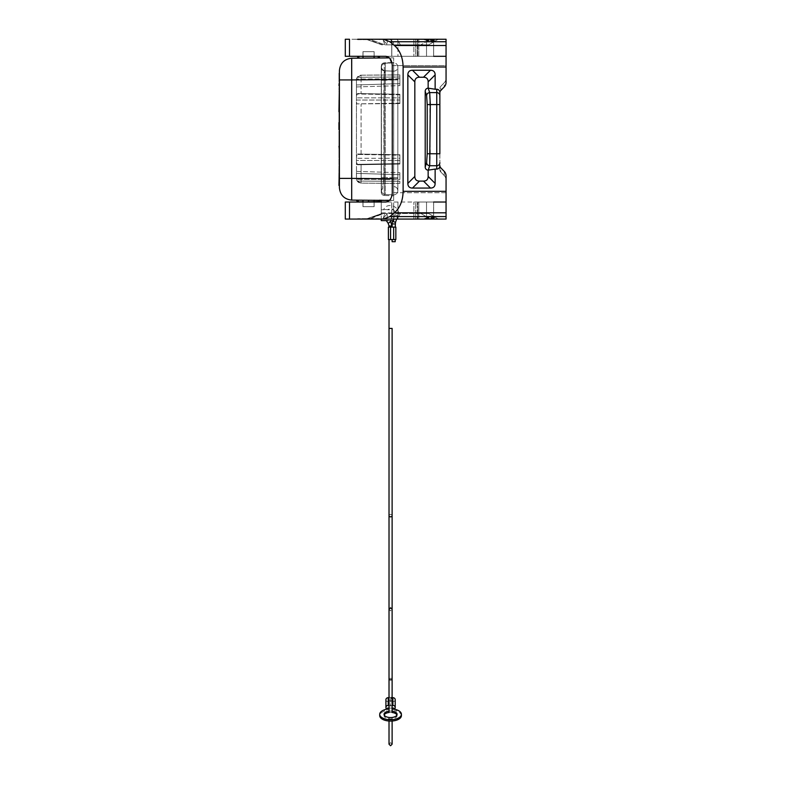 <?xml version="1.0" encoding="UTF-8"?>
<svg xmlns="http://www.w3.org/2000/svg" width="785" height="785" viewBox="0 0 785 785"><rect width="100%" height="100%" fill="white"/><g stroke="black" fill="none" stroke-linecap="round" stroke-linejoin="round"><path stroke-width="0.59" stroke-dasharray="3.92 2.94" d="M381.265 220.624L381.265 200.361L393.658 200.469L393.658 79.55L393.658 178.784L393.658 164.153L399.859 164.045L399.859 158.295L399.859 160.483L356.459 160.483L356.459 158.295L356.527 179.274L356.459 160.483L399.859 160.483L399.859 164.045L393.658 164.153L393.658 154.635L357.646 154.007L356.459 156.431L356.459 101.893L356.459 158.295L356.91 154.449L357.646 154.007L393.658 154.635L393.658 94.171L357.646 93.543L356.459 95.976L356.459 79.844L356.459 100.029L356.459 95.976L357.646 93.543L393.658 94.171L393.658 74.909L393.658 103.689L399.859 103.581L399.859 97.84L399.859 100.029L356.459 100.029L356.459 101.893L356.459 100.029L399.859 100.029L399.859 103.581L356.91 103.875L399.859 103.581L393.658 103.689L393.658 154.635L399.859 154.743L357.646 154.007L399.859 154.743L399.859 164.045L357.646 164.781L399.859 164.045L399.859 154.743L393.658 154.635L393.658 205.12L393.658 200.469L368.548 200.254L391.038 200.057L351.7 200.106C344.272 199.262 340.18 195.131 339.405 187.703L339.405 178.401L351.7 178.401L351.7 79.923L393.658 79.55L393.658 62.506L393.658 183.415L361.071 183.131L357.234 181.06L356.527 179.274L357.234 181.06L361.071 183.131A4.651 4.651 0 0 1 356.459 178.48L356.459 171.385L356.459 178.48A4.651 4.651 0 0 0 361.071 183.131L357.234 181.06L356.527 179.274L357.234 181.06L361.071 183.131L399.859 183.415L399.859 172.71L399.859 174.692L399.859 172.71L399.859 174.692L356.459 173.367L399.859 174.692L356.459 173.367L399.859 174.692L399.859 181.296L357.234 181.06L399.859 181.296L357.234 181.06L399.859 181.296L399.859 183.415L361.071 183.131L399.859 183.415L399.859 181.296L399.859 183.415L393.658 183.415L393.658 178.764L393.658 195.818L393.658 57.855L393.658 178.215L393.658 71.19L393.658 79.55L392.264 79.57M358.863 56.304L362.964 56.304L362.964 51.653L374.131 51.653L374.131 56.304L379.4 56.304L357.695 56.304L379.4 56.304L374.131 56.304L374.131 51.653L362.964 51.653L362.964 56.304L357.695 56.304L358.863 56.304L358.863 58.159L357.695 58.169L379.4 57.972L358.863 58.159L363.013 58.119L363.013 51.653L374.092 51.653L363.013 51.653L363.013 56.304M393.658 220.565L393.658 200.469L363.023 200.204L368.548 200.254L368.548 201.804L357.695 201.696L356.164 200.146L381.265 200.361M356.459 79.844L356.459 86.939L356.459 79.844A4.651 4.651 0 0 1 361.071 75.193L393.658 74.909L361.071 75.193L357.234 77.264L361.071 75.193L399.859 74.909L399.859 85.614L399.859 83.632L399.859 85.614L399.859 83.632L356.459 84.957L399.859 83.632L356.459 84.957L399.859 83.632L399.859 77.028L399.859 83.632L399.859 77.028L357.234 77.264L356.527 79.04L357.234 77.264L361.071 75.193L357.234 77.264L356.459 79.844L357.234 77.264L399.859 77.028L357.234 77.264L399.859 77.028L399.859 74.909L361.071 75.193A4.651 4.651 0 0 0 356.459 79.844L356.527 79.04L356.459 79.844L361.071 79.844L361.071 75.193L393.658 74.909L361.071 75.193L361.071 93.601L361.071 79.844L393.658 79.56L356.459 79.844M399.859 155.194L399.859 158.295L356.459 158.295L399.859 158.295L399.859 154.743L356.91 154.449L399.859 155.194M384.199 73.604L385.239 71.043L384.199 73.604L384.238 70.836L383.914 79.177L383.914 178.578L384.199 73.604M392.785 71.15L384.248 70.827C382.432 70.581 381.441 69.551 381.265 67.736L381.265 79.197L384.248 79.197L381.265 79.197L381.265 67.736C381.441 69.551 382.432 70.581 384.248 70.827L392.785 71.15M399.859 94.278L357.646 93.543L399.859 94.278L399.859 103.581L399.859 94.278L399.859 97.84L356.459 97.84L399.859 97.84L399.859 94.278M363.023 200.204L363.013 201.755L358.863 201.706L368.548 201.804L368.548 200.254L379.606 200.155L374.072 200.204L374.092 201.755L378.242 201.706L368.548 201.804L374.092 201.755L374.092 206.671L362.964 206.671L374.131 206.671L362.964 206.671L374.131 206.671L374.131 202.02L378.242 202.02L374.131 202.02L374.131 206.671L374.092 202.02M389.389 200.43L393.658 200.469L393.658 219.074M381.265 202.02L381.265 219.074M388.133 220.546C385.818 220.624 385.818 220.624 388.133 220.546C390.557 220.624 390.557 220.624 388.133 220.546M381.265 205.12L381.265 209.772L381.265 205.12M362.964 202.02L379.4 202.02L357.695 202.02L362.964 202.02L362.964 206.671L362.964 202.02L374.131 202.02L362.964 202.02M368.548 219.074L380.951 219.074A3.101 3.101 0 0 1 379.4 218.662L357.695 218.662L379.4 218.662A3.101 3.101 0 0 0 380.951 219.074L356.145 219.074A3.101 3.101 0 0 0 357.695 218.662A3.101 3.101 0 0 1 356.145 219.074L368.548 219.074M368.548 39.662L357.695 39.662A3.101 3.101 0 0 0 356.145 39.25L380.951 39.25L356.145 39.25A3.101 3.101 0 0 1 357.695 39.662L368.548 39.662M356.91 164.34L357.646 164.781L356.459 162.348L356.91 164.34L399.859 163.584L356.91 164.34M356.459 101.893L356.91 103.875L356.459 101.893M391.038 200.057L371.177 200.224L391.038 200.057M383.845 179.127C382.727 184.544 382.393 187.458 382.844 187.89L381.265 190.588L381.265 179.127L384.248 179.127L381.265 179.127L381.265 79.197L381.265 190.588L382.844 187.89C382.393 187.458 382.727 184.544 383.845 179.127L383.914 178.578L381.422 178.578L381.422 190.706L382.854 187.88L381.422 190.735L381.422 177.488L381.422 178.578L383.914 178.578L383.845 179.127M381.265 192.364L381.265 65.95L381.265 192.364C381.441 194.189 382.432 195.22 384.248 195.465C382.432 195.22 381.441 194.189 381.265 192.364M384.248 195.465L384.248 178.43L384.248 195.465L393.658 195.818L384.248 195.465M384.248 62.859C382.432 63.104 381.441 64.135 381.265 65.95C381.441 64.135 382.432 63.104 384.248 62.859L384.248 79.893L384.248 62.859L393.658 62.506L384.248 62.859M446.057 41.742L389.86 41.742L383.345 39.25L446.057 39.25L446.057 56.304L345.292 56.304L345.292 39.25L391.803 39.25L391.803 56.304L345.292 56.304L391.803 56.304L391.803 39.25L391.715 56.304L391.715 39.25L391.725 56.304L397.956 56.304L391.715 56.304L391.725 39.25L413.881 39.25L382.952 39.25L384.836 44.833L369.519 39.25L367.135 39.25L446.057 39.25L446.057 78.225A6.417 6.202 90 0 1 444.241 82.768A6.417 6.202 -90 0 0 446.057 78.225L446.057 65.606L392.264 65.606L389.389 57.894L393.658 57.855L351.7 58.218C344.272 59.052 340.18 63.193 339.405 70.621L339.405 178.401M363.013 202.02L363.013 206.671L363.013 201.755L379.4 201.696L380.941 200.146L378.959 200.342M374.072 200.303L357.489 200.155L358.863 202.02M363.013 58.119L358.863 58.159M397.848 190.598C397.563 188.096 396.16 186.751 393.638 186.575C396.16 186.751 397.563 188.096 397.848 190.598L397.848 79.55L397.848 178.215L393.638 178.215L397.848 178.215L397.848 190.598M393.658 200.469L381.265 200.469M383.914 79.177L381.422 79.177L383.914 79.177M351.67 59.719L351.7 58.218M368.548 201.804L368.548 200.254M392.264 178.754L361.071 178.48L361.071 164.722L361.071 178.48L356.459 178.48L361.071 178.48L361.071 183.131L393.658 183.415L361.071 183.131L361.071 178.48L393.658 178.764L351.7 178.401M399.859 179.52L399.859 174.692L399.859 179.52L356.527 179.274L399.859 179.52M399.859 74.909L393.658 74.909L399.859 74.909L399.859 77.028L399.859 74.909M393.638 79.55L397.848 79.55L393.638 79.55M393.658 178.215L393.658 186.575L393.658 178.215M393.638 71.18C396.16 71.013 397.563 69.669 397.848 67.157L397.848 79.55L397.848 67.157C397.563 69.669 396.16 71.013 393.638 71.18M397.848 66.902L397.848 190.863L397.848 66.902C397.563 64.39 396.16 63.045 393.638 62.869L393.638 79.903L397.848 79.903L393.638 79.903L393.638 62.869L385.268 63.232L385.268 80.276L381.412 80.276L381.422 177.488L381.422 67.049L381.422 80.276L385.268 80.276L385.268 63.232C382.933 63.565 381.647 64.91 381.412 67.265C381.647 64.91 382.933 63.565 385.268 63.232L393.638 62.869C396.16 63.045 397.563 64.39 397.848 66.902M385.268 70.817C382.933 70.483 381.647 69.139 381.412 66.794C381.647 69.139 382.933 70.483 385.268 70.817L393.511 71.18L385.268 70.817C383.041 70.542 381.755 69.286 381.422 67.049L381.422 67.049C381.755 69.286 383.041 70.542 385.268 70.817M381.412 177.488L385.268 177.488L385.268 194.523C382.933 194.189 381.647 192.845 381.412 190.5C381.647 192.845 382.933 194.189 385.268 194.523L393.638 194.886L385.268 194.523L385.268 177.488L381.412 177.488M393.638 194.886L393.638 177.852L397.848 177.852L393.638 177.852L393.638 194.886C396.16 194.719 397.563 193.375 397.848 190.863C397.563 193.375 396.16 194.719 393.638 194.886M386.985 219.074L387.427 213.491L428.639 213.491L387.427 213.491L386.985 219.074L382.952 219.074L430.68 219.074L386.985 219.074L391.803 219.074L391.803 202.02L391.715 219.074L391.725 202.02L391.715 219.074L413.881 219.074L345.292 219.074L349.502 219.074L345.292 219.074L345.292 202.02L385.749 202.02C389.703 201.46 391.872 198.36 392.264 192.718L392.264 65.606L446.057 65.606L446.057 56.304L385.749 56.304M446.057 202.02L385.749 202.02L446.057 202.02L446.057 192.718L446.057 202.02L415.677 202.02L418.778 202.02L415.677 202.02L415.677 219.074L417.708 219.074L417.227 202.02L417.227 219.074L415.677 219.074L435.204 219.074L415.677 219.074L415.677 202.02L433.654 202.02L433.654 219.074L446.057 219.074L446.057 202.02L446.057 219.074L446.057 212.804L394.433 212.804C399.997 207.848 402.891 200.685 403.117 191.324L403.117 67C402.891 57.639 399.997 50.475 394.433 45.51L389.86 41.742M382.952 219.074L384.836 213.491L382.952 219.074L357.695 219.074M430.68 219.074L429.11 219.074L435.233 217.298L433.026 216.022L435.233 217.298L430.68 219.074M369.519 219.074L438.305 219.074L435.204 219.074L432.074 217.259L435.204 219.074L438.305 219.074L428.639 213.491L438.305 219.074L432.721 215.895L432.074 217.259L426.53 219.074L432.074 217.259L432.721 215.895L422.997 219.074L432.721 215.895L438.305 219.074L430.553 219.074L420.888 213.491L395.1 213.491L390.066 219.074L430.553 219.074L420.888 213.491L428.639 213.491L433.026 216.022L428.639 213.491L382.589 213.491L369.519 219.074L383.561 213.491L367.135 219.074L390.066 219.074L395.1 213.491L382.589 213.491L366.006 219.074L369.519 219.074M413.881 219.074L418.778 219.074L417.708 219.074L417.708 202.02L417.708 219.074L418.778 219.074L413.881 219.074L413.881 202.02L413.881 219.074M432.829 215.914L423.871 219.074L432.829 215.914M446.057 180.099L446.057 192.718L446.057 180.099A6.417 6.202 -90 0 0 444.241 175.555A6.417 6.202 90 0 1 446.057 180.099L446.057 175.938A6.417 6.202 90 0 0 444.241 171.405L444.241 175.555L440.768 171.954A3.209 3.101 90 0 1 439.855 169.688L439.855 88.636A3.209 3.101 90 0 1 440.768 86.37A3.209 3.101 -90 0 0 439.855 88.636L439.855 92.787M444.241 82.768L440.768 86.37L440.768 90.52L440.768 86.37L444.241 82.768L444.241 86.919L444.241 82.768M439.855 169.688A3.209 3.101 -90 0 0 440.768 171.954L440.768 167.804A3.209 3.101 90 0 1 439.855 165.537L439.855 169.688M386.985 39.25L387.427 44.833L400.37 44.833L397.063 39.25L400.37 44.833L428.639 44.833L387.427 44.833L386.985 39.25L430.68 39.25L423.871 39.25L433.094 42.262L422.997 39.25L432.721 42.419L432.074 41.056L426.53 39.25L415.677 39.25L426.53 39.25L422.997 39.25L432.721 42.419L438.305 39.25L430.553 39.25L420.888 44.833L430.553 39.25L390.066 39.25L395.1 44.833L420.888 44.833L387.486 44.833L395.1 44.833L390.066 39.25L382.452 39.25L387.486 44.833L382.452 39.25L367.135 39.25L382.589 44.833L387.486 44.833L382.589 44.833L366.006 39.25L438.305 39.25L432.721 42.419L432.074 41.056L426.53 39.25L426.53 56.304L426.53 39.25L435.204 39.25L426.53 39.25L433.654 39.25L433.654 56.304L415.677 56.304L446.057 56.304L446.057 78.225M362.964 56.304L374.131 56.304L362.964 56.304M413.881 56.304L397.956 56.304L397.956 39.25L397.956 56.304L418.778 56.304L417.227 56.304L418.778 56.304L418.778 39.25L417.227 39.25L417.708 56.304L417.708 39.25L418.778 39.25L413.881 39.25L418.778 39.25L418.778 56.304L413.881 56.304L413.881 39.25L413.881 56.304M415.677 56.304L417.227 56.304L415.677 56.304L415.677 39.25L417.227 39.25L417.227 56.304L417.227 39.25L415.677 39.25L415.677 56.304M438.305 39.25L435.204 39.25L432.074 41.056L435.204 39.25L438.305 39.25L428.639 44.833L438.305 39.25M382.952 39.25L384.836 44.833L369.519 39.25L382.952 39.25L357.695 39.25M379.4 39.662A3.101 3.101 0 0 1 380.951 39.25A3.101 3.101 0 0 0 379.4 39.662L379.4 39.662M435.233 41.026L428.639 44.833L435.233 41.026L430.68 39.25L435.233 41.026M420.888 44.833L428.639 44.833L420.888 44.833M383.345 39.25L349.502 39.25L349.502 56.304M433.654 56.304L433.654 39.25L435.204 39.25M446.057 82.386A6.417 6.202 90 0 1 444.241 86.919M444.241 171.405L444.241 175.555L440.768 171.954L440.768 167.804M439.855 95.593L439.855 153.752L436.754 153.752L436.754 89.245A3.209 3.101 90 0 1 439.855 92.453L439.855 95.593A3.101 2.993 -0 0 0 436.754 92.591L429.699 92.591L428.257 88.175L436.754 89.245M446.057 212.804L446.057 175.938M435.135 89.245L435.135 74.909L428.149 81.885L428.257 88.175M439.855 162.731A3.101 2.993 0 0 1 436.754 165.733L436.754 169.079A3.209 3.101 90 0 0 439.855 165.87L439.855 104.572L427.207 104.572L426.608 95.593C426.834 93.817 427.864 92.816 429.699 92.591L430.298 153.752L429.699 165.733L428.149 170.159L428.149 176.439A24.61 9.302 -135 0 1 423.498 181.09L419.475 181.09A24.61 9.302 -45 0 1 414.833 176.439L414.833 81.885L407.847 74.909A24.61 9.302 45 0 1 412.498 70.257L430.484 70.257A24.61 9.302 135 0 1 435.135 74.909M407.847 74.909L407.847 183.415A24.61 9.302 135 0 0 412.498 188.066L430.484 188.066L423.498 181.09M436.754 169.079L435.135 169.079L435.135 183.415A24.61 9.302 45 0 1 430.484 188.066M414.833 81.885A24.61 9.302 -135 0 1 419.475 77.234L423.498 77.234A24.61 9.302 -45 0 1 428.149 81.885M426.608 95.593L425.205 91.296A3.218 3.101 -108.1 0 1 428.149 88.165M425.205 91.296L425.205 167.028A3.218 3.101 -71.9 0 0 428.149 170.159M428.257 170.149L435.135 169.079M429.699 165.733C427.864 165.507 426.834 164.507 426.608 162.731L427.207 153.752L436.754 153.752L436.754 165.733L429.699 165.733M433.654 202.02L433.654 219.074L349.502 219.074L349.502 202.02M383.345 219.074L389.86 216.581L394.433 212.804M446.057 39.25L446.057 56.304M388.389 239.533L395.208 239.533L393.658 239.533L393.658 227.13L392.117 227.13L395.836 227.13M393.658 227.13L388.389 227.13M393.658 239.533L395.836 239.533M390.567 239.533L392.117 239.533L389.017 239.533L390.567 239.533L390.567 227.13M392.117 241.701L395.208 241.701M390.567 701.034A1.55 1.344 180 0 0 390.567 698.346A1.55 1.344 180 0 0 390.567 701.034M392.117 697.737A3.876 3.356 180 0 0 390.734 698.238L390.39 705.99A3.876 3.356 0 0 0 389.017 705.489M385.916 699.69A2.326 2.012 180 0 0 388.241 701.702L392.883 701.702A2.326 2.012 180 0 0 395.208 699.69M389.017 699.69L389.017 609.337L390.567 610.887L392.117 609.337L392.117 696.118A1.55 1.344 180 0 0 389.017 696.118A1.55 1.344 180 0 0 392.117 696.118L392.117 712.486A6.515 3.258 180 0 0 390.567 712.397A6.515 3.258 180 0 0 389.017 712.486L389.017 697.737A3.876 3.356 0 0 1 390.39 698.238M401.41 715.645A10.853 5.426 0 0 0 396.69 711.171A9.302 4.651 180 0 1 393.668 709.454L392.883 709.454A2.326 2.012 180 0 0 393.668 709.336L393.668 709.454M393.668 708.109L393.668 709.336A2.326 2.012 180 0 0 394.57 708.826M387.456 708.109L387.456 709.336A2.326 2.012 180 0 0 388.241 709.454L387.456 709.454A9.302 4.651 180 0 1 384.434 711.171A10.853 5.426 0 0 0 379.714 715.645M386.554 708.826A2.326 2.012 180 0 0 387.456 709.336L387.456 709.454M389.017 711.141A6.515 3.258 180 0 1 390.567 711.053A6.515 3.258 180 0 1 392.117 711.141M389.017 708.109L392.117 708.109M396.935 714.978A6.515 3.258 180 0 1 397.073 715.645A6.515 3.258 180 0 1 390.567 718.903A6.515 3.258 180 0 1 384.051 715.645A6.515 3.258 180 0 1 384.189 714.978M392.117 705.489A3.876 3.356 180 0 0 390.734 705.99L390.39 705.99M385.572 209.507C383.109 209.781 383.109 209.781 385.572 209.507C383.109 209.781 383.109 209.781 385.572 209.507C387.888 209.781 387.888 209.781 385.572 209.507C387.888 209.781 387.888 209.781 385.572 209.507M393.658 205.12L393.658 209.772L393.658 205.12M338.943 166.665L338.943 176.684M338.943 89.51L339.405 72.416L339.405 89.245M339.405 128.269L339.405 121.822M339.405 120.39L339.405 104.64L339.405 120.39M339.405 99.803L339.405 117.171L339.405 99.803M339.405 147.237L339.405 131.487L339.405 158.335L339.405 141.153L339.405 150.465L338.943 146.972L338.943 132.292L338.943 146.334M339.405 85.663L339.405 112.51L339.405 85.663M338.943 140.348L338.943 153.546L338.943 140.348L339.405 141.153M339.405 112.51L338.943 83.249M339.405 118.957L338.943 110.989M339.405 114.306L338.943 120.654M338.943 148.757L338.943 127.994M338.943 173.2L339.405 172.661M339.405 104.64L338.943 105.18M338.943 185.437L338.943 156.637M339.405 148.856L338.943 148.316M338.943 155.116L338.943 150.465L338.943 157.805L339.405 155.116M338.943 91.659L339.405 92.463M338.943 116.366L338.943 100.343M339.405 175.879L338.943 175.34M338.943 149.66L338.943 146.972M339.405 138.288L338.943 139.563M338.943 146.618L339.405 150.465M339.405 131.487L338.943 132.292M338.943 75.37L338.943 73.221M339.405 154.184L338.943 153.546M338.943 146.569L339.405 147.207M339.405 158.335L338.943 157.805M339.405 111.078L338.943 110.548L338.943 118.417M339.405 102.492L338.943 101.687M338.943 158.786L338.943 185.103M338.943 79.491L338.943 72.887L338.943 81.64L339.405 79.216M338.943 126.032L338.943 110.548M339.405 82.445L338.943 81.64M338.943 129.623L338.943 114.846M381.265 212.872L393.658 212.872L381.265 212.872M384.248 79.893L384.248 178.43L393.658 178.784L381.265 178.43L384.248 178.43L384.248 79.893L393.658 79.54L384.248 79.893M374.092 56.304L374.092 58.021M361.071 154.066L361.071 104.258L361.071 154.066M382.844 187.89L381.265 190.588M399.859 78.804L356.527 79.04L399.859 78.804M399.859 94.74L356.91 93.984L399.859 94.74M378.242 202.02L379.606 200.155M399.859 103.129L356.91 103.875L399.859 103.129M378.242 57.992L378.242 56.304M339.405 79.923L351.7 79.923M356.459 178.48A4.651 4.651 0 0 0 361.071 183.131M385.268 80.276L385.268 177.488L385.268 80.276L393.638 79.903L393.638 177.852L393.638 79.903L385.268 80.276M393.638 177.852L385.268 177.488L393.638 177.852M397.956 202.02L397.956 219.074L397.956 202.02M426.53 202.02L426.53 219.074L426.53 202.02M382.452 219.074L387.486 213.491L382.452 219.074M397.063 219.074L400.37 213.491L397.063 219.074M425.195 219.074L433.026 216.022L425.195 219.074M434.605 216.935L429.11 219.074L434.605 216.935M446.057 192.718L392.264 192.718L446.057 192.718M434.605 41.389L429.11 39.25L434.605 41.389M425.195 39.25L433.026 42.302L425.195 39.25M446.057 191.324L403.117 191.324M446.057 67L403.117 67M430.484 70.257L423.498 77.234M419.475 77.234L412.498 70.257M427.207 104.572L427.207 153.752M435.135 183.415L428.149 176.439M419.475 181.09L412.498 188.066M414.833 176.439L407.847 183.415M426.608 162.731L425.205 167.028M389.86 216.581L446.057 216.581M446.057 45.51L394.433 45.51M395.493 222.361L392.569 221.311M381.265 209.772L383.6 209.772C387.172 201.137 401.488 206.916 397.848 215.816L396.396 215.286L397.848 215.816L396.68 219.074M395.208 223.941L392.117 223.941M389.017 328.415L392.117 328.415M389.017 515.666A1.55 1.168 180 0 1 392.117 515.666M392.117 679.094A1.55 0.775 0 0 0 390.567 678.318A1.55 0.775 0 0 0 389.017 679.094M396.69 711.171L396.69 709.826M384.434 711.171L384.434 709.826M388.241 701.702L388.241 709.454M392.883 701.702L392.883 709.454M390.734 698.238L390.734 705.99M389.017 225.982L392.117 225.982M388.183 223.323L390.724 221.547M396.396 215.286L394.933 214.766L396.396 215.286M356.459 171.385L399.859 172.71L356.459 171.385M356.459 86.939L399.859 85.614L356.459 86.939M382.854 187.88L381.422 190.706L382.854 187.88M380.175 200.352L380.941 200.146M357.695 58.169L357.695 56.304M366.006 219.074L381.853 213.491L366.006 219.074M366.006 39.25L381.853 44.833L366.006 39.25M418.778 202.02L418.778 219.074L418.778 202.02M392.117 717.47L392.117 721.022L392.117 717.47M389.017 744.2L390.567 742.649L392.117 744.2M392.117 696.118L392.117 699.69M397.073 714.311L397.073 715.645M393.658 218.289L394.933 214.766C394.983 209.242 392.471 207.574 387.397 209.772L393.658 209.772M379.4 57.972L379.4 56.304M389.017 717.47L389.017 721.022L389.017 717.47M384.051 714.311L384.051 715.645"/><path stroke-width="1.18" d="M389.389 200.43L351.7 200.106L351.7 178.401L339.405 178.401L339.405 187.703C340.18 195.131 344.272 199.262 351.7 200.106L351.7 58.218C344.272 59.052 340.18 63.193 339.405 70.621L339.405 79.923L351.7 79.923L351.67 59.719M379.41 201.568L363.013 202.02M393.658 220.565L393.658 219.074M381.265 219.074L381.265 220.624L386.426 220.614M388.094 220.546L388.133 220.546C385.818 220.624 385.818 220.624 388.133 220.546C385.818 220.624 385.818 220.624 388.133 220.546L388.202 220.546M386.563 220.605L387.113 220.565M388.133 220.546C390.557 220.624 390.557 220.624 388.133 220.546C390.557 220.624 390.557 220.624 388.133 220.546C390.557 220.624 390.557 220.624 388.133 220.546M389.792 220.605L392.824 220.624L392.569 221.311L395.493 222.361L395.208 227.13M381.265 200.361L381.265 202.02M357.695 202.02L363.013 201.755L363.023 200.204M351.7 58.218L389.389 57.894L385.749 56.304C389.703 56.863 391.872 59.964 392.264 65.606L392.264 192.718C391.872 198.36 389.703 201.46 385.749 202.02L349.502 202.02L349.502 219.074L357.695 219.074M368.538 201.804L368.548 200.254M439.855 95.593A3.101 2.993 180 0 0 436.754 92.591L436.754 89.245A3.209 3.101 -90 0 1 439.855 92.453L439.855 153.752L427.207 153.752L426.608 162.731C426.834 164.507 427.864 165.507 429.699 165.733L430.298 104.572L429.699 92.591L428.149 88.165L428.149 81.885A24.61 9.302 135 0 0 423.498 77.234L419.475 77.234A24.61 9.302 45 0 0 414.833 81.885L414.833 176.439L407.847 183.415A24.61 9.302 -45 0 0 412.498 188.066L430.484 188.066A24.61 9.302 -135 0 0 435.135 183.415L435.135 169.079L436.754 169.079A3.209 3.101 -90 0 0 439.855 165.87L439.855 165.537A3.209 3.101 -90 0 0 440.768 167.804L444.241 171.405A6.417 6.202 -90 0 1 446.057 175.938L446.057 219.074L345.292 219.074L345.292 202.02L349.502 202.02M386.985 219.074L382.952 219.074M444.241 86.919L440.768 90.52A3.209 3.101 -90 0 0 439.855 92.787A3.209 3.101 90 0 1 440.768 90.52L444.241 86.919A6.417 6.202 -90 0 0 446.057 82.386L446.057 39.25L357.695 39.25M446.057 191.324L403.117 191.324L403.117 67C402.891 57.639 399.997 50.475 394.433 45.51L389.86 41.742L446.057 41.742M407.847 183.415L407.847 74.909A24.61 9.302 -135 0 1 412.498 70.257L430.484 70.257L423.498 77.234M436.754 89.245L435.135 89.245L435.135 74.909A24.61 9.302 -45 0 0 430.484 70.257M435.135 169.079L428.149 170.159L428.149 176.439A24.61 9.302 45 0 1 423.498 181.09L419.475 181.09L412.498 188.066M414.833 176.439A24.61 9.302 135 0 0 419.475 181.09M426.608 162.731L425.205 167.028A3.218 3.101 108.1 0 0 428.149 170.159M425.205 167.028L425.205 91.296A3.218 3.101 71.9 0 1 428.149 88.165M428.257 88.175L435.135 89.245M439.855 162.731A3.101 2.993 180 0 1 436.754 165.733L436.754 92.591L429.699 92.591C427.864 92.816 426.834 93.817 426.608 95.593L427.207 104.572L439.855 104.572L439.855 92.787M349.502 56.304L349.502 39.25L345.292 39.25L345.292 56.304L385.749 56.304M386.985 39.25L382.952 39.25M383.345 39.25L389.86 41.742M446.057 216.581L389.86 216.581L383.345 219.074M389.86 216.581L394.433 212.804C399.997 207.848 402.891 200.685 403.117 191.324M433.654 56.304L446.057 56.304M435.204 39.25L446.057 39.25M446.057 78.225L446.057 82.386M446.057 180.099L446.057 175.938M444.241 171.405L440.768 167.804M433.654 202.02L446.057 202.02M390.567 239.533L395.836 239.533L395.836 227.13L388.389 227.13L388.389 239.533L390.567 239.533L390.567 227.13M395.208 239.533L395.208 241.701L392.117 241.701L392.117 239.533M394.57 708.826A2.326 2.012 180 0 0 395.208 707.442L395.208 699.69A2.326 2.012 180 0 0 392.883 697.679A3.876 3.356 180 0 0 392.117 697.737M389.017 239.533L389.017 328.415L392.117 328.415L392.117 515.666A1.55 1.168 180 0 1 389.017 515.666L389.017 697.737A3.876 3.356 0 0 0 388.241 697.679A2.326 2.012 180 0 0 385.916 699.69L385.916 707.442A2.326 2.012 180 0 0 386.554 708.826M392.117 708.109L393.668 708.109A9.302 4.651 0 0 0 396.69 709.826A10.853 5.426 180 0 1 401.41 714.311A10.853 5.426 180 0 1 390.567 719.737A10.853 5.426 180 0 1 379.714 714.311A10.853 5.426 180 0 1 384.434 709.826A9.302 4.651 0 0 0 387.456 708.109L389.017 708.109M392.117 711.141A6.515 3.258 180 0 1 397.073 714.311A6.515 3.258 180 0 1 390.567 717.559A6.515 3.258 180 0 1 384.051 714.311A6.515 3.258 180 0 1 389.017 711.141M392.117 679.094L392.117 609.337L390.567 607.786L389.017 609.337L389.017 679.094A1.55 0.775 0 0 0 390.567 679.869A1.55 0.775 0 0 0 392.117 679.094L392.117 712.486A6.515 3.258 180 0 1 396.935 714.978M384.189 714.978A6.515 3.258 180 0 1 389.017 712.486L389.017 679.094M379.714 714.311L379.714 715.645A10.853 5.426 0 0 0 390.567 721.072A10.853 5.426 0 0 0 401.41 715.645L401.41 714.311M388.241 697.679L388.241 705.421A2.326 2.012 180 0 0 385.916 707.442M388.241 705.421A3.876 3.356 0 0 1 389.017 705.489M395.208 707.442A2.326 2.012 180 0 0 392.883 705.421A3.876 3.356 180 0 0 392.117 705.489M339.405 178.401L339.405 79.923M339.405 175.879L339.405 185.908M339.405 85.663L338.943 111.706M339.405 72.416L339.405 75.645M339.405 110.724L339.405 145.804M339.405 155.832L339.405 159.051M339.405 99.803L339.405 117.171M339.405 165.861L338.943 185.437M338.963 146.383L339.405 149.032M339.405 126.836L339.405 120.39M339.405 82.445L338.943 85.398M338.943 122.627L338.943 129.623M351.7 79.923L392.264 79.57M351.7 178.401L392.264 178.754M358.863 58.159L358.863 56.304M363.013 58.119L363.013 56.304M378.242 57.992L378.242 56.304M374.092 58.021L374.092 56.304M374.072 200.204L374.092 202.02M379.606 200.155L378.242 202.02M357.489 200.155L358.863 202.02M446.057 67L403.117 67M428.257 170.149L429.699 165.733L436.754 165.733L436.754 169.079M430.484 188.066L423.498 181.09M435.135 183.415L428.149 176.439M427.207 153.752L427.207 104.572M435.135 74.909L428.149 81.885M419.475 77.234L412.498 70.257M414.833 81.885L407.847 74.909M426.608 95.593L425.205 91.296M446.057 45.51L394.433 45.51M446.057 212.804L394.433 212.804M392.117 225.982L389.017 225.982L388.183 223.323L390.724 221.547L392.117 227.13L392.117 223.941L395.208 223.941M392.883 697.679L392.883 705.421M393.658 239.533L393.658 227.13M379.4 57.972L379.4 56.304M356.164 200.146L357.695 201.568M379.4 202.02L380.941 200.146M396.68 219.074L395.493 222.361M392.117 515.666L392.117 696.118M392.117 721.022L392.117 744.2L392.117 721.022M389.017 744.2L389.017 721.022L389.017 744.2L390.567 745.75L392.117 744.2M389.017 227.13L389.017 225.982M388.183 223.323L386.298 220.624M357.695 58.169L357.695 56.304M390.724 221.547L390.076 220.624M392.117 223.941L392.569 221.311M389.017 328.415L389.017 515.666"/></g></svg>
